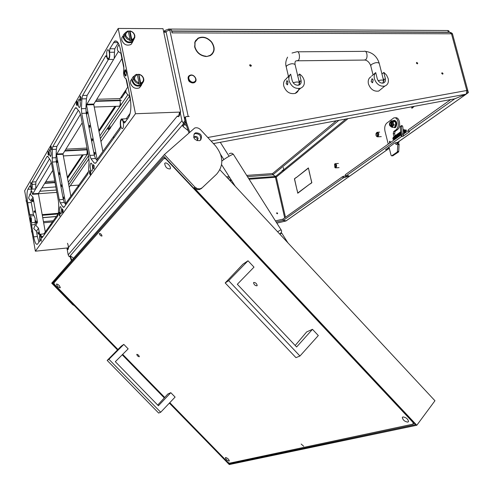 <?xml version="1.0" encoding="UTF-8"?>
<svg xmlns="http://www.w3.org/2000/svg" width="493" height="493" viewBox="0 0 493 493"><rect width="100%" height="100%" fill="white"/><g stroke="black" fill="none" stroke-linecap="round" stroke-linejoin="round"><path stroke-width="0.74" d="M401.271 126.695L400.224 126.781L400.963 135.027L401.524 136.561L402.966 136.271L403.687 133.843L402.713 126.411L402.128 125.635L401.271 126.695L402.245 134.133L401.524 136.561L400.963 135.027L345.328 174.651L345.722 176.174L347.904 175.773L348.853 175.785L348.569 176.124L343.066 178.01L283.315 220.371L282.89 219.126L342.573 176.617L345.581 175.773M400.224 126.781L401.086 125.727L401.74 125.672M276.598 213.142L277.091 213.648M276.61 213.327L276.9 212.742L277.651 213.235L277.362 213.826L276.61 213.327M195.08 42.312L194.914 46.835C196.689 52.474 200.441 55.61 206.173 56.245L206.228 56.529C200.324 55.882 196.454 52.646 194.624 46.841L195.08 42.312L194.581 42.983M417.731 63.135L416.677 62.401L416.363 63.153L417.417 63.893L417.731 63.135M251.362 65.421L250.056 64.651L249.717 65.446L251.017 66.222L251.362 65.421M249.741 65.532L250.518 66.259M443.028 73.451L442.011 72.724L441.697 73.482L442.708 74.209L443.028 73.451M197.083 140.708L198.143 138.484C197.551 136.838 196.46 136.16 194.871 136.438L193.743 137.584M193.817 137.399L194.119 137.264C195.709 136.98 196.793 137.664 197.385 139.303L197.255 140.622M70.517 256.095L70.32 257.309L71.386 260.711M70.32 257.309L70.135 256.323M272.635 173.585L246.685 175.397M229.171 176.654L226.472 176.845M71.731 260.31L70.665 256.902M211.552 42.287L211.768 42.151C215.361 47.852 214.88 52.338 210.332 55.592L206.715 56.529L210.16 55.333C214.572 52.172 215.034 47.821 211.552 42.287M195.228 41.905L194.951 41.751L197.958 38.214C202.66 36.075 207.152 37.246 211.435 41.732L211.226 41.88C207.072 37.53 202.715 36.39 198.155 38.466L195.228 41.905M207.781 137.498L466.816 90.484L451.496 33.795L172.057 32.871L171.441 29.974L169.777 29.968L188.184 116.422L189.084 116.484M189.682 132.087L186.496 122.603L185.442 117.642L185.923 116.662L189.17 116.385M180.228 112.577L181.954 120.742L183.186 123.04L184.949 120.686L166.178 32.187L165.722 31.632L169.777 29.968M196.91 39.397L195.524 40.605M195.776 40.796L195.037 41.8M212.175 54.199L212.988 52.541M210.751 55.358L211.935 53.99M186.496 122.603L185.762 123.453L188.893 132.783M185.762 123.453L184.709 118.499L185.442 117.223M213.42 143.574L454.719 98.822L465.823 94.218L211.072 141.041M276.179 222.078L283.259 220.396L285.854 221.024L388.792 148.615M399.188 141.318L398.923 142.298L396.945 142.822M397.13 143.555L398.923 142.298M408.697 131.545L408.272 129.813L408.697 131.545L409.486 131.483M450.75 99.555L408.272 129.813M345.722 176.174L345.328 174.651M403.693 133.911L408.352 130.602M283.315 220.371L286.199 220.827M385.618 149.441L387.843 149.243M385.711 149.693L394.548 143.136L397.789 142.249L466.495 93.953L468.35 92.579L467.512 89.64L467.765 92.314L467.019 93.485L465.823 94.218M408.845 131.372L454.731 98.84L466.261 94.058M345.827 176.05L401.524 136.561L403.157 136.228L409.566 131.699M336.269 120.791L272.617 173.524L272.9 174.762L275.605 176.439L282.606 170.726M338.894 120.304L272.9 174.762M282.902 219.169L275.439 220.901M70.314 185.688L78.8 185.091M248.608 178.435L275.569 176.476L272.839 174.787L247.455 176.623M229.948 177.887L227.6 178.059M272.839 174.787L272.555 173.542M389.279 148.22L388.761 148.59L389.365 148.547M389.371 148.578L388.7 148.621L388.04 147.727M308.335 168.199L296.164 177.683L308.384 167.928L309.179 171.311L308.445 168.193M296.989 189.922L297.797 192.966L310.005 183.877L297.754 193.225L297.094 189.91M414.268 106.322L411.914 108.269L411.544 106.827M414.114 106.352L411.994 107.93L411.704 106.802M294.42 178.817L295.966 177.609L294.555 178.941L296.915 189.602L294.42 178.817L294.74 178.793M309.16 171.712L311.859 182.73L310.214 183.957L311.712 182.607L309.271 171.706M283.259 220.396L282.828 219.151M310.165 183.76L310.516 183.729M411.994 107.93L412.394 107.918M297.797 192.966L298.142 192.936M296.12 177.492L296.441 177.468M172.353 32.871L171.743 31.404M398.72 141.651L397.789 142.249M188.184 116.422L186.927 116.57M185.559 116.958L184.302 117.642M450.417 32.359L452.093 33.29L452.568 34.196L452.346 33.66M284.677 217.857L275.445 177.301L275.569 176.476L275.963 177.197L275.605 176.439M185.485 122.141L184.166 123.669M185.516 122.295L184.222 123.798M334.95 163.824L335.178 163.67C336.713 164.305 336.984 165.673 335.986 167.774L335.049 167.657M376.899 132.469L377.188 132.272C378.951 132.9 379.246 134.379 378.069 136.703L376.886 136.536M334.562 164.144C335.918 164.44 336.183 165.549 335.357 167.466L334.889 167.565L334.562 164.144M376.51 132.79C378.082 133.036 378.377 134.225 377.404 136.364L376.615 136.388L375.968 135.322L375.956 133.776L376.51 132.79M334.729 164.835L335.123 166.819L334.729 164.835M377.219 135.618L376.794 133.48L377.219 135.618M394.073 138.323L393.636 139.667L392.792 138.934L393.254 137.264L393.66 137.294M393.987 137.689L394.098 137.997M395.244 117.827C397.099 117.359 398.473 118.573 399.361 121.469C400.045 125.117 399.429 127.847 397.506 129.653L395.09 131.409L394.603 133.566L393.254 133.64L393.741 131.477L396.15 129.727C398.073 127.915 398.689 125.185 398.005 121.531C397.093 118.585 395.7 117.377 393.821 117.913L386.752 123.121C384.904 124.92 384.312 127.595 384.984 131.156L388.237 144.085M394.603 133.566L395.139 135.704M395.626 137.621L395.725 137.997M396.853 142.44L397.222 143.913M393.254 133.64L394.727 139.464M395.552 142.711L395.965 144.344L396.668 144.307M395.965 144.344L396.249 144.591L397.413 143.783L397.746 144.215L399.096 144.135L398.745 151.376L398.461 152.029L392.792 155.794M397.549 143.796L398.763 143.703L399.096 144.135M399.133 144.554L397.783 144.634L397.395 151.462L398.745 151.376M398.461 152.029L397.111 152.121L391.701 155.837L393.038 155.751M392.983 155.782L391.645 155.868L391.078 155.375L388.989 147.062M397.111 152.121L397.395 151.462M397.783 144.634L397.746 144.215M393.026 120.791L393.624 120.366C396.434 121.216 396.951 123.54 395.17 127.336L393.198 127.323M394.338 120.28C397.025 121.377 397.481 123.718 395.713 127.311L394.529 127.699M391.534 126.904L392.804 126.097C393.599 123.46 393.149 121.882 391.448 121.358M390.838 125.82L391.59 125.339C392.064 123.768 391.793 122.825 390.783 122.51M393.741 124.982L392.903 126.109L393.278 123.472L393.741 124.982L395.83 124.877L395.294 121.629L393.408 120.773L391.319 120.871L393.204 121.728L393.241 123.256L392.108 121.333M392.397 127.367L391.306 126.966L392.81 126.263L392.397 127.367L394.48 127.262L395.83 124.877M389.988 122.27L390.98 121.426C392.804 121.697 393.322 123.256 392.533 126.109L391.306 126.966M391.99 121.278L391.011 121.414M390.826 121.488L391.319 120.871M395.294 121.629L393.204 121.728M390.456 122.837L389.747 123.521L390.394 125.536C391.411 124.735 391.43 123.842 390.456 122.837M389.92 123.151L390.721 122.51C391.836 123.441 391.904 124.532 390.924 125.795L389.975 125.271M393.981 136.555L393.704 137.818M190.28 75.577C186.483 77.179 190.655 83.792 194.248 81.863C198.02 80.242 193.872 73.673 190.28 75.577M194.347 82.541C190.292 84.728 185.504 77.309 189.737 75.398L189.811 75.361C193.915 73.192 198.654 80.686 194.353 82.541L194.347 82.541M188.653 76.335C187.432 80.803 189.275 82.947 194.162 82.775L195.283 81.844M390.413 142.539L389.599 141.485L389.482 143.204M389.445 141.651L389.821 141.214L390.721 142.317M383.092 78.529L384.078 79.663L383.665 81.727M371.66 76.058L375.709 72.594C374.267 74.19 373.842 76.273 374.427 78.843C376.516 84.328 379.974 86.743 384.793 86.096C387.788 84.876 388.915 82.356 388.164 78.541L386.543 75.102L384.226 72.748L383.788 72.44L381.939 73.999M372.258 78.775L373.17 79.909L372.622 82.676L372.246 82.738M370.989 76.772C368.61 78.208 367.76 80.587 368.444 83.915C370.508 89.344 373.928 91.729 378.716 91.076L381.588 88.722M375.709 72.594L377.274 78.781C378.507 82.011 380.547 83.434 383.388 83.04C385.138 82.319 385.791 80.84 385.353 78.603L383.788 72.44M371.167 81.604L372.431 82.682L373.17 79.909L371.907 78.837L371.167 81.604M298.832 80.433L299.941 81.585L299.368 84.038M299.941 81.585L301.075 80.482C301.488 82.725 300.785 84.254 298.98 85.067C295.794 85.64 293.532 84.174 292.201 80.679L290.673 74.19C289.046 75.867 288.51 78.048 289.077 80.747C291.326 86.682 295.159 89.178 300.564 88.235C303.663 86.854 304.859 84.241 304.163 80.408C303.46 77.74 301.926 75.614 299.547 74.024L297.735 75.811M287.136 80.667L287.961 81.856L287.548 84.753L287.191 84.821M286.519 78.683C284.048 80.242 283.13 82.688 283.765 86.041C285.983 91.908 289.779 94.366 295.141 93.423C297.261 92.579 298.511 90.971 298.894 88.586M286.458 78.436L290.5 74.369M301.075 80.482L299.547 74.024M286.186 83.625L287.345 84.759L287.961 81.856L286.803 80.729L286.186 83.625M402.991 416.936C406.078 417.398 407.927 418.933 408.549 421.54L407.865 422.125C404.771 421.644 402.923 420.11 402.319 417.509L402.991 416.936M56.535 284.005C58.39 284.338 59.641 285.583 60.294 287.733L60.245 287.813C58.384 287.468 57.133 286.223 56.485 284.079L56.535 284.005M225.609 457.504C227.544 458.071 228.789 459.205 229.344 460.912L229.116 461.103C227.174 460.53 225.936 459.39 225.381 457.689L225.609 457.504M164.841 163.275C166.166 161.494 171.41 166.665 170.301 168.655L170.128 168.908C167.09 168.976 165.272 167.182 164.687 163.516L164.841 163.275M303.725 446.301L301.18 444.051L303.725 446.301M101.946 236.073L101.996 235.999C101.62 234.434 100.775 233.59 99.45 233.472L99.407 233.546C99.777 235.112 100.621 235.95 101.946 236.073M136.857 354.331C138.114 354.609 138.934 355.391 139.322 356.685L139.236 356.778C137.985 356.501 137.165 355.718 136.777 354.424L136.857 354.331M253.784 282.446C255.67 282.569 256.804 283.611 257.186 285.564L256.97 285.823C255.084 285.693 253.95 284.652 253.568 282.705L253.784 282.446M166.431 159.066L163.947 158.469L53.854 283.031L54.581 284.492L117.944 349.482M122.683 354.344L164.705 397.45M169.795 402.67L227.92 462.292L229.467 463.198L413.189 424.103L412.955 422.365L166.178 159.288M414.009 423.006L413.189 424.103M163.947 158.469L164.995 157.532M200.46 140.203C201.427 135.821 199.591 133.628 194.932 133.628L193.989 134.139M194.575 133.449L195.69 132.796C200.897 133.11 202.561 135.52 200.682 140.018L199.48 140.708C194.304 140.314 192.664 137.892 194.575 133.449M164.403 154.555L194.871 187.044L197.317 188.653L200.059 188.868L202.148 187.796L201.366 188.529L216.606 174.189C223.914 165.512 223.495 155.998 215.355 145.657L200.559 129.714C198.765 127.952 196.812 127.385 194.704 128.007L164.403 154.555L51.71 283.161L72.718 304.705L73.069 304.36L117.5 349.931M201.366 188.529L199.283 189.602L197.329 189.602L194.1 187.784L194.871 187.044M169.364 403.12L229.263 464.56L416.813 425.249L194.1 187.784M416.813 425.249L434.955 400.754L219.909 169.802M122.233 354.787L164.28 397.913M169.53 402.947L229.042 463.987L415.525 424.627L164.101 156.583L52.726 283.148L117.673 349.759M122.406 354.615L164.446 397.734M52.726 283.148L57.958 278.391M229.042 463.987L229.769 463.13M74.394 305.722L72.718 304.705M202.148 187.796L216.606 174.189M248.016 260.772L242.92 264.199L225.19 282.939L228.653 280.665L248.016 260.772L254 267.132L237.33 284.276L296.62 346.986L312.463 329.318L318.318 335.542L299.96 356.02L228.653 280.665M299.96 356.02L295.948 357.641L225.19 282.939M312.463 329.318L306.664 331.912L295.196 345.476M123.817 344.397L121.229 346.141L107.184 360.432L108.928 359.286L123.817 344.397L128.168 348.865L115.325 361.689L158.401 405.77L170.812 392.687L175.095 397.087L160.706 412.234L108.928 359.286M160.706 412.234L158.666 413.054L107.184 360.432M170.812 392.687L167.848 394.012L157.723 405.08M287.875 242.79L281.719 233.053L279.87 234.193M164.003 31.626L164.717 30.566L168.674 29.056L447.878 30.517L448.963 30.973L449.339 32.365M171.656 30.991L448.322 32.174L447.878 30.517M449.209 32.365L448.322 32.174M282.544 170.726L283.74 170.282L282.544 170.726M282.132 170.615L283.376 169.912L283.814 170.171M108.688 129.326L110.075 128.802L109.366 128.494L108.004 129.154L108.688 129.326M107.967 129.129L107.702 128.907L109.403 128.186L110.272 128.476L110.118 128.747M121.198 96.924L121.444 98.15L121.654 96.246M122.165 95.482L125.641 90.57M129.53 96.19L100.381 138.613M88.537 155.85L68.718 184.696M127.792 94.878L99.851 135.889M88.037 153.231L68.262 182.256M67.467 243.283C68.398 245.366 68.576 247.313 67.997 249.144L66.962 248.01C67.418 249.495 67.855 249.889 68.262 249.187L68.521 247.418M73.568 258.221L71.084 256.378L69.026 256.465L68.188 254.875L66.925 248.01M177.326 116.083C178.115 117.026 178.811 116.835 179.415 115.51L179.908 112.965M130.17 99.358L110.204 128.155M109.489 129.184L100.942 141.516M88.999 158.74L69.199 187.297M109.064 127.705L108.029 127.484M186.557 125.832L184.684 124.341L183.039 126.547L182.496 125.555L183.704 124.082L183.186 123.04M184.949 120.686L185.356 121.87L183.667 124.15M183.039 126.547L188.166 130.627M184.129 123.509L184.684 124.341M178.392 116.206L179.051 116.089L178.552 116.108L179.649 112.102M50.637 148.325L50.853 146.563L51.254 148.75L51.001 149.083L50.637 148.325L50.865 146.643M51.235 149.151L50.859 146.181L50.582 148.424L51.013 149.404L51.426 148.929L50.859 146.181M51.007 149.083L50.705 148.319M134.25 38.688L132.5 42.071C128.248 43.711 125.142 42.213 123.188 37.585L123.453 34.769L125.314 32.828M123.158 35.73L121.851 37.604L121.734 40.013C123.688 44.629 126.775 46.114 131.015 44.475L132.66 41.954M143.106 82.195L140.893 85.677C136.709 86.965 133.745 85.4 132.001 80.994C131.656 78.862 132.321 77.247 133.997 76.162L134.379 75.959M132.056 78.714L130.639 80.686L130.497 83.237C132.235 87.625 135.181 89.178 139.353 87.896L141.386 85.369M90.361 168.532C89.96 165.919 90.108 164.144 90.798 163.22C91.415 162.9 91.944 163.725 92.382 165.703C92.776 168.329 92.635 170.097 91.944 171.022C91.322 171.342 90.792 170.516 90.361 168.532M106.895 56.196C106.439 53.108 106.667 50.982 107.579 49.818C108.25 49.46 108.811 50.249 109.249 52.178C109.705 55.271 109.477 57.398 108.571 58.562C107.893 58.92 107.332 58.131 106.895 56.196M59.826 211.257C59.48 208.958 59.573 207.43 60.103 206.684C60.602 206.444 61.046 207.22 61.422 209.026C61.767 211.331 61.674 212.853 61.144 213.598C60.645 213.839 60.201 213.062 59.826 211.257M30.591 186.446L30.8 182.194L31.866 184.271L31.663 188.529L30.591 186.446M39.988 239.013L40.186 234.896L41.338 237.133L41.147 241.25L39.988 239.013M49.38 154.377C49.029 151.992 49.134 150.414 49.682 149.632L50.89 151.801C51.235 154.186 51.136 155.77 50.588 156.546L49.38 154.377M120.785 125.962C120.329 123.022 120.538 120.988 121.414 119.873C122.165 119.46 122.788 120.329 123.281 122.467C123.731 125.413 123.527 127.447 122.658 128.562C121.9 128.975 121.272 128.106 120.785 125.962M78.227 105.126C77.826 102.402 77.986 100.554 78.701 99.592C79.268 99.309 79.749 100.067 80.137 101.872C80.538 104.602 80.384 106.451 79.669 107.412C79.102 107.696 78.621 106.938 78.227 105.126M31.404 218.584L29.734 214.634L27.626 202.765C26.671 196.534 26.77 192.042 27.91 189.294L29.913 185.892L31.743 189.139C32.248 188.443 32.353 186.878 32.051 184.431L32.144 182.028L46.964 156.614L48.031 156.7L50.508 160.379L51.5 163.374L58.402 200.941L58.716 205.07L58.396 213.241L57.823 215.916L42.133 237.749L41.394 236.585C40.987 234.81 40.555 234.046 40.087 234.292C39.6 234.97 39.502 236.48 39.804 238.815L39.699 241.132L37.431 244.226C36.038 244.861 34.787 242.408 33.684 236.874L31.558 224.9L31.404 218.584M31.503 222.725L35.176 222.46L35.077 218.257L33.955 215.626L30.307 215.989M79.946 99.253L80.223 96.03L81.055 97.343L80.778 100.566L79.946 99.253M47.975 154.18L48.148 151.468L48.838 152.707L48.665 155.424L47.975 154.18M59.098 214.812L59.252 212.2L60.004 213.549L59.85 216.162L59.098 214.812M93.066 167.638L93.325 164.557L94.249 165.993L93.99 169.074L93.066 167.638M89.547 173.665L89.8 170.529L90.743 172.008L90.49 175.151L89.547 173.665M89.979 170.467L89.479 172.1M89.479 172.279L90.385 175.206M62.124 211.633L62.297 208.89L63.092 210.295L62.925 213.044L62.124 211.633M62.426 208.841L62.186 211.626L62.851 213.081M50.545 148.726L50.724 145.866L51.451 147.16L51.266 150.02L50.545 148.726M50.853 145.829L50.606 148.72L51.204 150.051M76.31 104.337L76.588 101.053L77.432 102.402L77.154 105.687L76.31 104.337M76.748 101.003L76.378 104.331L77.062 105.736M31.669 230.317L31.786 230.97M26.246 199.757L26.363 200.398M30.005 193.86L28.625 197.933L29.438 199.523L30.979 200.485L32.988 197.188L37.468 222.214L35.841 225.412L38.54 228.21L36.427 231.291L33.752 228.524L35.046 225.529M32.988 197.188L30.307 194.396L31.33 191.641L31.928 191.266L32.476 194.31L51.334 162.573M63.474 198.211L63.554 196.96L63.831 198.833L63.474 198.211M59 174.023L59.086 172.76L59.431 173.363L59.345 174.627L59 174.023M56.781 162.018L56.868 160.743L57.206 161.334L57.12 162.61L56.781 162.018M61.231 186.089L61.317 184.832L61.582 186.699L61.231 186.089M94.545 153.73L94.668 152.282L95.1 152.935L94.97 154.389L94.545 153.73M89.344 126.75L89.473 125.277L89.886 125.912L89.757 127.385L89.344 126.75M86.768 113.372L86.897 111.88L87.298 112.503L87.169 113.994L86.768 113.372M91.938 140.203L92.068 138.743L92.487 139.39L92.357 140.85L91.938 140.203M38.657 233.731L38.713 232.634L39.015 233.226L38.959 234.317L38.657 233.731M33.136 200.38L32.852 199.819L32.797 200.934L33.086 201.495L33.136 200.38M35.089 211.281L34.793 210.708L35.034 212.391L35.089 211.281M37.08 222.442L36.747 221.653L36.698 222.75M128.433 31.207L129.536 31.269L129.776 30.868C132.432 31.478 134.121 33.043 134.829 35.551L134.786 37.542L133.849 39.163L131.452 40.623L129.825 40.623L130.066 40.235C127.397 39.631 125.703 38.06 124.988 35.533L124.957 33.9L125.53 32.464L128.149 30.862L130.121 39.452C124.902 36.661 124.335 33.875 128.414 31.108M125.006 33.66L123.885 37.382C125.641 41.529 128.42 42.866 132.229 41.394L133.665 39.335M140.351 84.106L138.65 74.215C141.318 74.782 143.019 76.341 143.734 78.892C144.061 80.858 143.426 82.331 141.848 83.299L140.351 84.106L138.718 84.143L138.964 83.779C136.284 83.225 134.577 81.659 133.856 79.09C133.541 77.173 134.139 75.725 135.649 74.745L137.017 74.24L137.288 74.517L139.026 83.015C133.776 80.273 133.196 77.438 137.288 74.517M133.96 76.846L132.709 80.797C134.275 84.741 136.931 86.139 140.678 84.987L142.44 82.904M31.62 230.028L31.54 231.482L32.125 232.875M26.215 199.566L26.135 200.996L26.714 202.383M129.776 30.868L130.041 31.114C132.377 31.688 133.849 33.08 134.466 35.286C134.762 37.499 133.849 38.885 131.748 39.452L131.693 40.235M138.65 74.215L138.921 74.492C141.269 75.028 142.754 76.415 143.383 78.658C143.679 80.914 142.773 82.349 140.659 82.978L140.604 83.748M137.294 74.542L138.404 74.585M131.452 40.623L129.536 31.269M138.921 74.492L140.659 82.978M138.964 83.779L139.026 83.015M130.066 40.235L130.121 39.452M130.041 31.114L131.748 39.452M32.15 201.064L32.113 199.85L32.205 201.138M78.627 186.964L78.886 186.6M34.035 211.207L34.313 212.163M35.742 221.345L35.952 220.87M31.934 199.85L32.211 201.717L32.162 199.628M114.019 137.116L113.618 138.139M78.658 186.662L78.874 186.114M120.551 126.732L97.164 159.418L86.497 104.867L118.332 51.512M86.534 104.226L93.824 104.066L93.787 104.707L86.497 104.867M88.512 171.515L65.637 203.48L56.479 154.574L80.532 114.173M56.498 154.013L63.067 153.724L63.042 154.278L56.479 154.574M32.489 193.823L38.466 193.453L38.448 193.94L32.476 194.31M34.214 212.169L34.029 211.22M36.155 223.095L35.952 220.728L35.625 221.228L36.248 223.089M51.21 225.11L51.235 224.506L51.266 225.036M50.847 225.621L50.791 225.221M50.711 225.227L50.896 225.547M38.207 233.947L37.77 231.963M37.715 231.969L38.127 233.953M114.148 137.529L113.6 138.293M113.865 137.264L113.501 138.428M113.741 137.264L114.265 137.368M78.553 187.063L78.664 186.262M93.824 104.066L121.95 58.649M127.36 87.729C124.784 90.761 125.481 93.436 129.443 95.747L130.768 102.304M127.712 87.193L125.98 78.603M123.928 68.453L120.853 53.238L121.105 52.831M119.016 44.598L118.425 45.584C116.323 48.653 117.131 51.21 120.853 53.238M130.183 113.267L126.313 118.671L127.404 119.084M102.871 151.437L93.787 104.707M63.067 153.724L82.214 122.812M70.856 196.189L63.042 154.278M38.466 193.453L52.782 170.331M58.371 213.642L43.939 233.811L44.567 234.36M39.76 235.038L38.54 228.21M45.294 231.926L38.448 193.94M30.979 200.485L31.281 202.463L27.626 202.765M29.734 214.634L33.395 214.313L31.281 202.463M33.395 214.313L33.955 215.626M35.176 222.46L35.225 224.555L31.558 224.9M31.54 189.195L30.782 192.215M32.144 182.028L35.89 181.837L49.503 158.888M35.89 181.837L35.798 184.16L32.051 184.431M35.773 188.369L35.798 184.16M33.684 236.874L37.357 236.511L36.427 231.291M37.357 236.511L38.965 242.155M129.702 95.371L129.443 95.747M97.361 160.891L95.525 158.487L91.026 158.82L89.794 155.412L81.739 113.384L81.413 108.676L81.9 98.896L82.639 95.42L105.601 56.029L106.778 57.04C107.295 59.018 107.924 59.807 108.663 59.407C109.68 58.186 109.982 55.814 109.563 52.283L109.853 48.739L114.567 41.252C116.933 40.032 118.875 42.731 120.403 49.349L123.798 66.148L123.798 69.316C123.207 74.227 123.823 77.278 125.647 78.461L126.621 80.131L130.06 97.139C131.52 106.18 131.002 112.983 128.507 117.55L124.55 123.016L123.416 121.648C122.819 119.411 122.104 118.548 121.284 119.047C120.317 120.243 120.039 122.492 120.452 125.795L120.144 129.184L95.691 163.214L94.237 163.078L91.026 158.82M112.774 59.437L108.663 59.407M82.639 95.42L87.156 95.371L108.411 59.524M87.156 95.371L86.411 98.791L81.9 98.896M81.413 108.676L85.899 108.559L86.411 98.791M85.899 108.559L86.22 113.193L81.739 113.384M89.794 155.412L94.299 155.129L86.22 113.193M94.299 155.129L95.525 158.487M109.853 48.739L114.77 48.801L118.221 42.977M114.77 48.801L114.481 52.221L109.563 52.283M114.222 58.322L114.481 52.221M52.837 146.532L75.207 108.17L75.534 107.776L76.526 108.059L79.539 111.806L80.729 115.06L88.746 156.94L89.067 161.624L88.543 171.046L87.791 174.208L63.905 207.405L62.882 206.955L60.263 202.857L59.234 199.739L52.301 162.055L52.276 149.453L52.837 146.532L56.911 146.39L78.313 110.284M56.911 146.39L56.344 149.268L52.276 149.453M51.987 157.902L56.036 157.705L56.344 149.268M56.036 157.705L56.338 161.79L52.301 162.055M59.234 199.739L63.289 199.4L56.338 161.79M63.289 199.4L64.312 202.475L60.263 202.857M65.809 204.792L64.312 202.475M87.021 147.943L86.934 149.829L64.737 151.024M125.672 90.244L120.07 98.606L120.046 100.621L95.494 101.361M38.429 193.724L56.831 192.375M56.405 190.051L39.828 191.253M67.338 177.326L82.386 154.857M86.152 154.648L86.522 154.629C87.156 153.841 87.292 152.238 86.934 149.829M98.779 130.392L114.881 106.359M118.905 106.223L119.429 106.205C120.249 105.237 120.458 103.376 120.046 100.621M68.126 247.893L35.373 251.184L135.47 113.735L118.203 28.44L163.01 28.686L180.654 112.065L179.6 113.335M118.203 28.44L24.65 190.76L35.373 251.184M135.47 113.735L180.654 112.065M177.455 115.929L68.348 247.628M62.697 212.335L62.482 209.808M62.334 209.889L62.241 210.69L62.395 209.882M62.728 212.649L62.987 210.585L62.531 209.5M62.888 212.557L62.445 212.138M62.18 210.69L62.278 209.599L62.716 209.698M62.648 209.704L62.987 210.585M62.919 210.591L62.827 212.563M90.305 174.121L89.929 173.135L90.231 172.723L90.305 174.121M89.516 172.051L90.429 174.725L90.231 171.059L90.213 172.347L89.831 172.877L89.516 172.051L89.88 172.809M89.929 173.135L90.237 172.809M90.293 173.906L90.003 173.135M90.231 171.059L90.496 174.719M76.477 103.068L76.692 101.965L76.908 103.086L76.705 103.388L76.477 103.068L76.705 102.051M76.735 104.498L77.019 104.96L77.278 104.559L76.705 101.533L76.403 103.185L76.735 104.498M76.803 104.374L76.963 103.401L77.148 104.368L76.803 104.374L76.982 103.487M76.692 103.394L76.544 103.062M77.019 104.96L77.278 104.559M76.705 101.533L77.352 104.559M403.687 133.843L402.245 134.133M275.907 177.215L249.113 179.242M231.624 180.537L230.015 180.654M285.73 221.03L276.856 223.144L285.706 221.024M343.066 178.01L342.573 176.617M185.442 117.642L184.709 118.499M283.808 169.74L345.944 118.998M348.064 118.603L276.302 177.03L285.472 217.29M229.27 179.853L231.106 179.723M343.547 176.223L344.046 177.616M345.383 175.816L345.876 177.209M275.624 176.457L276.302 177.03L275.963 177.197M468.338 92.511L452.568 34.196M452.549 34.165L449.659 32.365L171.706 31.213M466.329 93.978L466.816 90.484L467.82 90.712M399.047 143.95L397.703 144.036M393.741 131.477L395.09 131.409M396.15 129.727L397.506 129.653M391.818 125.721C392.336 122.671 391.725 121.635 389.988 122.609C389.47 125.653 390.08 126.689 391.818 125.721M403.705 130.688L406.177 130.38M384.078 79.663L385.353 78.603M370.736 65.754L371.346 64.577C374.871 62.5 377.496 62.081 379.228 63.314C377.003 56.276 372.357 52.283 365.288 51.346M364.013 60.066L365.652 59.727C368.259 57.656 366.866 49.885 364.154 51.358L297.778 51.802M296.65 60.812L298.228 60.497C300.607 58.353 299.202 50.286 296.724 51.814L292.004 53.053M299.399 82.824L295.085 64.608C293.089 63.135 290.285 63.523 286.661 65.779L286.223 66.863M382.211 83.188L380.491 82.738M378.18 80.741C381.194 79.817 383.018 79.817 383.653 80.741L382.771 83.169M297.877 85.289L295.671 84.851M293.175 82.787C296.533 81.715 298.616 81.746 299.405 82.867L298.703 85.16M281.022 229.744L233.491 154.512C233.879 153.286 225.443 158.05 221.856 161.088M279.728 234.046C281.632 232.597 282.07 231.174 281.041 229.775L277.584 231.741M164.939 31.632L164.717 30.566M168.674 29.056L168.883 30.03M125.733 91.766L121.469 98.113M115.947 106.322L99.001 131.532M83.354 154.808L67.529 178.349M181.954 120.742L68.188 254.875M166.178 32.187L163.75 32.181M69.445 256.736L183.63 123.632M126.029 75.731L124.932 74.153L124.797 73.075L125.629 70.055M126.418 72.748C125.955 77.081 125.24 77.198 124.267 73.106C124.723 68.773 125.438 68.65 126.418 72.748M31.121 221.653L30.461 219.564L30.566 217.727L31.201 219.915C31.071 222.645 30.702 222.522 30.11 219.564C30.246 216.84 30.609 216.957 31.207 219.921L31.133 221.603M96.967 159.116L97.404 159.085M65.477 203.202L65.871 203.159M56.282 216.563L42.731 217.715M42.712 217.61L56.362 216.458M54.976 182.287L44.949 182.977M55.043 182.65L44.715 183.359M86.86 149.441L64.996 150.612M119.959 100.184L95.778 100.911M27.91 189.294L31.373 189.102M30.159 185.96L29.845 185.978M47.938 156.577L46.964 156.614M41.394 236.585L43.088 236.418M118.018 42.651L113.445 42.577M123.416 121.648L125.641 121.537M94.237 163.078L95.876 162.955M106.383 56.036L105.601 56.029M62.882 206.955L64.361 206.814M76.594 108.146L75.207 108.17M52.4 221.992L43.643 222.756M43.439 221.64L53.262 220.784M58.137 213.974L42.299 215.299M58.396 213.29L42.176 214.64M54.754 181.067L45.757 181.677M86.934 148.073L65.877 149.182M120.07 98.606L96.782 99.29M249.729 65.014L250.056 64.651M194.119 137.264L194.871 136.438M209.722 55.882L210.16 55.333M197.379 38.996L197.958 38.214M387.966 149.219L285.909 221.03M466.495 93.953L397.906 142.218M335.585 163.645L338.389 163.454M377.718 132.247L379.628 132.142M388.539 148.904L388.885 148.609M335.838 167.86L339.048 167.632M377.878 136.814L381.268 136.629M334.889 167.565L335.419 167.891M376.794 136.475L377.33 136.838M398.763 143.703L397.512 143.777M394.708 127.638L395.244 127.613M392.058 126.837L391.787 126.849C389.532 126.183 388.922 124.686 389.938 122.356M403.576 130.657C405.154 129.936 406.133 129.813 406.503 130.294L405.912 131.009M403.373 131.465L405.16 132.506L405.825 131.002M405.382 131.982L405.117 130.405M404.808 130.14L403.792 129.93L403.268 130.442M404.26 132.056L403.57 131.058L405.03 132.204L404.587 130.546M404.248 130.312L403.36 130.226M403.52 132.592L404.254 132.759C405.018 132.586 404.963 131.908 404.094 130.737M403.755 130.546L403.243 130.448M403.601 132.981L404.377 132.426M404.371 132.081L403.668 130.984M403.977 132.771L403.933 132.142M400.901 132.426L400.526 132.383M400.519 132.703L399.934 132.697M400.131 132.974L399.552 132.974M400.895 134.971L400.076 133.381M400.526 134.848L399.687 133.652M399.367 133.523L398.788 133.523M400.131 135.513L400.1 134.922M398.985 133.794L398.412 133.794M399.749 135.791L398.535 134.053M399.367 136.062L399.336 135.47M398.714 134.583L398.153 134.324M398.948 136.456L399.003 135.976M397.839 134.614L397.469 134.577M398.566 136.727L398.621 136.247M397.457 134.885L396.89 134.885M398.227 136.875L398.202 136.296M397.568 135.39L397.013 135.137M397.845 137.146L397.019 135.557M397.469 137.418L396.637 135.821M396.427 136.197L395.873 135.951M396.729 137.572L395.879 136.364M396.292 138.348L396.317 137.658M395.183 136.506L394.622 136.512L394.006 137.781M405.234 130.047L403.662 129.628L403.175 129.936M403.502 132.432L404.771 132.783L405.234 132.481M403.576 132.999L404.987 132.543M403.625 133.375L404.71 132.463M400.908 131.976L401.055 133.135L400.526 132.771M400.821 131.637L401.185 134.09M400.858 131.613C399.829 132.278 399.94 133.283 401.191 134.62M400.057 132.192C399.49 133.375 399.811 134.299 401.019 134.977C400.408 135.07 399.977 134.429 399.718 133.042M399.669 132.469C399.385 134.25 399.706 135.174 400.643 135.248M399.805 132.401C398.646 133.215 398.8 134.262 400.261 135.526C399.644 135.76 399.213 135.119 398.954 133.597M399.546 132.642L399.422 132.672C398.252 133.449 398.406 134.49 399.878 135.797M398.523 133.289C397.943 134.441 398.264 135.365 399.49 136.068C399.053 136.444 398.627 135.803 398.19 134.145M398.141 133.566C397.586 134.768 397.913 135.692 399.108 136.339C398.566 136.635 398.134 135.994 397.808 134.416M397.765 133.837C397.192 135.014 397.518 135.939 398.732 136.61M397.383 134.108C396.816 135.292 397.136 136.216 398.35 136.888M397.635 134.01L397.518 134.041C396.347 134.823 396.495 135.858 397.968 137.153C397.432 137.455 397.001 136.814 396.668 135.242M396.625 134.657C396.058 135.834 396.378 136.758 397.586 137.424M396.243 134.928C395.676 136.099 395.996 137.023 397.21 137.695C396.84 138.49 395.09 135.63 396.508 135.156M395.867 135.199C395.312 136.407 395.639 137.331 396.828 137.966M395.485 135.47C394.924 136.653 395.244 137.578 396.452 138.237C395.238 137.769 395.004 136.925 395.756 135.698M395.626 135.402C394.382 136.253 394.529 137.288 396.07 138.508M395.626 135.606L395.244 135.674C394.073 136.438 394.221 137.473 395.694 138.773M394.357 136.284C393.845 137.467 394.166 138.385 395.318 139.044M403.422 131.834L404.506 132.5M400.187 132.124L400.92 132.093L401.105 133.492M400.489 132.488L401.203 134.25M400.106 132.765L401.173 134.675M399.336 133.32C399.638 134.879 400.07 135.526 400.636 135.248M398.572 133.868L399.866 135.797M397.426 134.694C397.802 136.278 398.227 136.918 398.72 136.61M397.05 134.965C397.309 136.339 397.734 136.974 398.338 136.881M396.292 135.513C396.575 137.054 397.013 137.689 397.592 137.424M395.534 136.056C395.811 137.448 396.236 138.083 396.816 137.96M394.776 136.598C395.066 137.997 395.503 138.632 396.082 138.502M394.998 136.241C394.234 137.578 394.462 138.416 395.676 138.767M405.733 130.731L405.499 130.337M405.499 131.779L404.963 130.435M404.667 130.177L403.274 129.912M405.11 132.05L404.451 130.59M404.137 130.362L403.2 130.121M404.722 132.223L403.977 130.793M403.668 130.596L403.299 130.448M403.742 132.013L403.656 133.615L404.328 132.438M400.686 133.437L400.143 133.042M399.429 132.882L399.04 132.95M400.298 133.708L399.755 133.313M400.421 134.823L400.014 134.084M399.915 133.973L399.373 133.591M399.724 135.797L399.558 135.1M399.139 134.509L398.609 134.133M399.12 135.261L398.849 134.879M398.757 134.78L398.227 134.404M398.369 135.045L397.845 134.675M397.987 135.31L397.463 134.946M397.605 135.581L397.081 135.218M397.82 137.159L397.672 136.481M397.247 136.66L396.92 136.197M396.84 136.111L396.323 135.76M396.495 137.208L396.156 136.721M396.076 136.641L395.565 136.296M395.534 136.284L394.492 136.216M393.907 137.972L393.531 138.268M393.482 137.886L393.217 138.36L394.154 138.644M393.537 138.286L394.154 138.317M384.793 86.096L378.716 91.076M300.564 88.235L295.141 93.423M295.073 64.565C294.715 62.019 295.252 60.768 296.694 60.805L365.165 60.054C367.63 60.639 369.485 62.525 370.73 65.717L373.041 74.881M379.228 63.314L383.64 80.704M287.579 57.133C285.755 60.602 285.299 63.831 286.211 66.82L288.873 78.153M164.687 163.516L165.241 163.017M402.319 417.509L402.658 417.066M195.69 132.796L194.932 133.628M199.283 189.602L200.059 188.868M233.386 154.371C232.043 152.966 230.656 152.812 229.233 153.902M221.597 164.674L235.253 186.28M223.859 159.566L220.698 154.562M214.461 144.689L213.722 143.518M229.079 156.232L220.279 142.298M283.876 170.042L283.29 167.472M110.266 128.463L109.625 125.204M107.702 128.907L107.554 128.168M98.816 130.583L115.066 106.352M67.375 177.498L82.553 154.851M183.704 124.082L185.356 121.87M165.722 31.632L163.633 31.626M125.697 70.135L125.37 70.08C125.524 69.464 125.863 70.357 126.393 72.754L126.066 75.639M132.5 42.071L131.015 44.475M140.893 85.677L139.353 87.896M91.291 163.195L90.798 163.22M108.195 49.811L107.579 49.818M60.448 206.653L60.103 206.684M50.003 149.619L49.682 149.632M122.091 119.848L121.414 119.873M79.157 99.58L78.701 99.592M133.363 39.569L132.229 41.394M141.848 83.299L140.678 84.987M31.743 189.139L35.471 188.936M47.667 156.324L47.186 156.343M40.401 234.255L43.822 233.879M116.798 41.289L114.567 41.252M122.098 118.998L126.177 118.764M106.174 55.808L105.792 55.801M76.212 107.764L75.534 107.776M41.905 187.888L55.826 186.909M63.35 155.93L86.522 154.629M94.237 107.036L119.429 106.205M87.927 152.67L87.119 152.713M87.31 149.441L86.867 149.465M121.561 104.023L120.212 104.066M121.377 100.362L120.002 100.399"/></g></svg>
